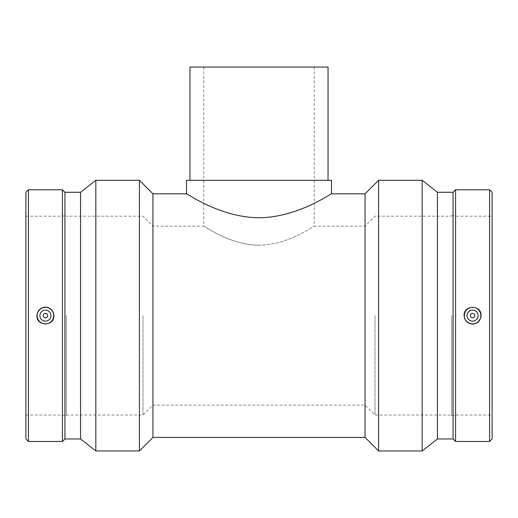 <?xml version="1.0" encoding="UTF-8"?>
<svg xmlns="http://www.w3.org/2000/svg" width="518" height="518" viewBox="0 0 518 518"><rect width="100%" height="100%" fill="white"/><g stroke="black" fill="none" stroke-linecap="round" stroke-linejoin="round"><path stroke-width="0.39" stroke-dasharray="2.59 1.94" d="M189.951 180.29L328.049 180.29L189.951 180.29M328.049 67.049L189.951 67.049M186.499 180.29L331.501 180.29M259 245.215C228.937 244.904 203.632 225.298 203.762 226.133C203.632 225.298 228.937 244.904 259 245.215C289.063 244.904 314.368 225.298 314.238 226.133C314.368 225.298 289.063 244.904 259 245.215M259 67.049L314.238 67.049L259 67.049M186.499 193.823C186.26 192.793 219.587 217.45 259 217.748C298.413 217.45 331.74 192.793 331.501 193.823M470.376 315.617A2.208 2.208 0 0 1 473.685 313.707A2.208 2.208 0 0 1 473.685 317.534A2.208 2.208 0 0 1 470.376 315.617M467.061 315.617A5.523 5.523 0 0 0 475.343 320.402A5.523 5.523 0 0 0 475.343 310.832A5.523 5.523 0 0 0 467.061 315.617M47.624 315.617A2.208 2.208 0 0 0 44.315 313.707A2.208 2.208 0 0 0 44.315 317.534A2.208 2.208 0 0 0 47.624 315.617M50.939 315.617A5.523 5.523 0 0 1 42.657 320.402A5.523 5.523 0 0 1 42.657 310.832A5.523 5.523 0 0 1 50.939 315.617M25.9 438.96L25.9 192.275M25.9 315.617L25.9 415.047L25.9 315.617M28.419 441.478L28.419 189.763M62.419 441.478L62.419 189.763M64.931 438.96L64.931 192.275M80.549 438.96L80.549 192.275M95.83 450.951L95.83 180.29M139.407 450.951L139.407 180.29M152.939 437.419L152.939 193.823M365.06 437.419L365.06 193.823M378.593 450.951L378.593 180.29M422.17 450.951L422.17 180.29M437.451 438.96L437.451 192.275M453.069 438.96L453.069 192.275M455.581 441.478L455.581 189.763M489.581 441.478L489.581 189.763M492.1 438.96L492.1 192.275M492.1 315.617L492.1 415.047L492.1 315.617M455.581 315.617L455.581 415.047L455.581 315.617M451.69 315.617L451.69 415.87L451.69 315.617M375 315.617L375 415.047L375 315.617M365.054 315.617L365.054 405.102L365.054 315.617M152.946 315.617L152.946 405.102L152.946 315.617M143 315.617L143 415.047L143 315.617M66.31 315.617L66.31 415.87L66.31 315.617M62.419 315.617L62.419 415.047L62.419 315.617M203.762 67.049L203.762 226.133L152.946 226.133L143 216.194L66.31 216.194M314.238 67.049L314.238 226.133L365.054 226.133L375 216.194L451.69 216.194M451.69 415.87L455.581 415.047L492.1 415.047M451.69 215.365L455.581 216.194L492.1 216.194M66.31 415.047L143 415.047L152.946 405.102L365.054 405.102L375 415.047L451.69 415.047M25.9 415.047L62.419 415.047L66.31 415.87M25.9 216.194L62.419 216.194L66.31 215.365"/><path stroke-width="0.78" d="M328.049 180.29L328.049 67.049L189.951 67.049L189.951 180.29M331.501 193.823L331.501 180.29L186.499 180.29L186.499 193.823C186.26 192.793 219.587 217.45 259 217.748C298.413 217.45 331.74 192.793 331.501 193.823L365.06 193.823L365.06 437.419L378.593 450.951L422.17 450.951L422.17 180.29L378.593 180.29L378.593 450.951M470.376 315.617A2.208 2.208 0 0 1 473.685 313.707A2.208 2.208 0 0 1 473.685 317.534A2.208 2.208 0 0 1 470.376 315.617M467.061 315.617A5.523 5.523 0 0 1 475.343 310.832A5.523 5.523 0 0 1 475.343 320.402A5.523 5.523 0 0 1 467.061 315.617M47.624 315.617A2.208 2.208 0 0 1 44.315 317.534A2.208 2.208 0 0 1 44.315 313.707A2.208 2.208 0 0 1 47.624 315.617M50.939 315.617A5.523 5.523 0 0 1 42.657 320.402A5.523 5.523 0 0 1 42.657 310.832A5.523 5.523 0 0 1 50.939 315.617M37.134 315.617A8.288 8.288 0 0 1 45.416 307.329A8.288 8.288 0 0 1 53.704 315.617A8.288 8.288 0 0 1 45.416 323.905A8.288 8.288 0 0 1 37.134 315.617M472.584 323.905A8.288 8.288 0 0 0 480.866 315.617A8.288 8.288 0 0 0 472.584 307.329A8.288 8.288 0 0 0 464.296 315.617A8.288 8.288 0 0 0 472.584 323.905M472.584 324.132C467.424 323.62 464.594 320.778 464.096 315.617C463.565 304.642 481.604 304.642 481.067 315.617C480.568 320.778 477.738 323.62 472.584 324.132M45.416 307.109C50.576 307.621 53.406 310.457 53.904 315.617C54.435 326.593 36.396 326.593 36.933 315.617C37.432 310.457 40.262 307.621 45.416 307.109M28.419 189.763L25.9 192.275L25.9 438.96L28.419 441.478L62.419 441.478L62.419 189.763L28.419 189.763L28.419 441.478M62.419 189.763L64.931 192.275L64.931 438.96L62.419 441.478M64.931 192.275L80.549 192.275L80.549 438.96L95.83 450.951L139.407 450.951L139.407 180.29L95.83 180.29L95.83 450.951M139.407 180.29L152.939 193.823L152.939 437.419L139.407 450.951M422.17 180.29L437.451 192.275L437.451 438.96L422.17 450.951M437.451 192.275L453.069 192.275L453.069 438.96L455.581 441.478L489.581 441.478L489.581 189.763L455.581 189.763L455.581 441.478M489.581 189.763L492.1 192.275L492.1 438.96L489.581 441.478M64.931 438.96L80.549 438.96M80.549 192.275L95.83 180.29M152.939 437.419L365.06 437.419M152.939 193.823L186.499 193.823M365.06 193.823L378.593 180.29M437.451 438.96L453.069 438.96M453.069 192.275L455.581 189.763"/></g></svg>
